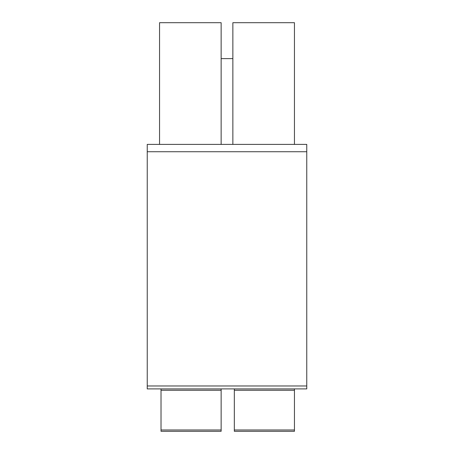 <?xml version="1.0" encoding="UTF-8"?>
<svg xmlns="http://www.w3.org/2000/svg" width="454" height="454" viewBox="0 0 454 454"><rect width="100%" height="100%" fill="white"/><g stroke="black" fill="none" stroke-linecap="round" stroke-linejoin="round"><path stroke-width="0.68" d="M221.138 144.4L159.553 144.4L159.553 22.7L221.138 22.7L221.138 144.4L294.447 144.4L294.447 22.7L232.862 22.7L232.862 144.4M221.138 58.623L232.862 58.623M306.762 385.968L306.762 388.902L147.238 388.902L147.238 144.4L306.762 144.4L306.762 385.968L147.238 385.968M248.52 388.902L159.553 388.902M164.337 388.902L147.238 388.902M290.781 388.902L281.253 388.902M175.21 388.902L207.938 388.902M294.447 429.978L294.447 431.3L234.332 431.3L234.332 429.978L294.447 429.978L294.447 388.902M161.017 388.902L161.017 431.3L221.138 431.3L221.138 390.241L161.017 390.241M221.138 388.902L221.138 390.241M234.332 388.902L234.332 429.978M234.332 390.241L294.447 390.241M306.762 144.4L147.238 144.4M161.017 429.978L221.138 429.978M306.762 151.732L147.238 151.732"/></g></svg>
